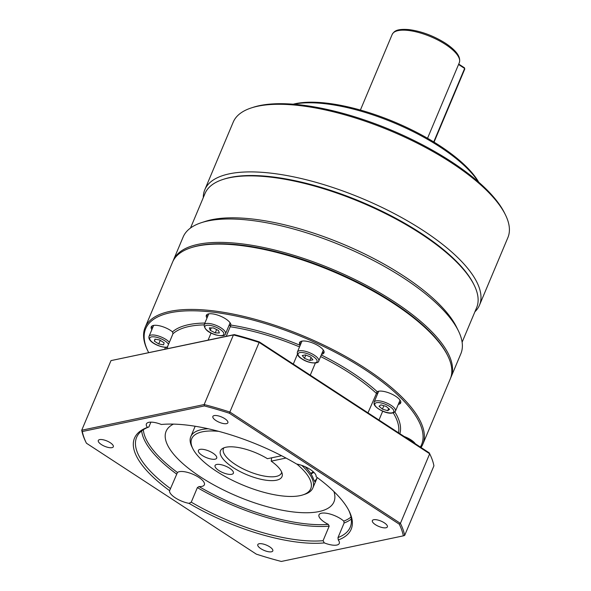<?xml version="1.0" encoding="UTF-8"?>
<svg xmlns="http://www.w3.org/2000/svg" width="591" height="591" viewBox="0 0 591 591"><rect width="100%" height="100%" fill="white"/><g stroke="black" fill="none" stroke-linecap="round" stroke-linejoin="round"><path stroke-width="0.89" d="M458.313 330.665L456.518 327.03A147.322 52.311 -157.2 0 0 403.298 275.746A147.322 52.311 -157.2 0 0 205.262 221.418L201.413 222.667A150.631 53.493 22.8 0 1 403.897 278.221A150.631 53.493 22.8 0 1 458.313 330.665A150.631 53.493 22.8 0 1 460.847 353.765L451.014 377.161A150.631 53.493 -157.2 0 0 394.064 301.617A150.631 53.493 -157.2 0 0 173.296 260.417A150.631 53.493 -157.2 0 0 172.956 261.281M462.118 342.204L476.627 307.689A147.322 52.311 -157.2 0 0 474.145 285.091A147.322 52.311 -157.2 0 0 420.925 233.807A147.322 52.311 -157.2 0 0 229.293 177.788A147.322 52.311 -157.2 0 0 222.888 179.479A147.322 52.311 -157.2 0 0 205.011 193.516L190.501 228.03M145.113 327.466L172.572 262.131A150.631 53.493 22.8 0 1 190.856 247.777L192.009 247.4A149.634 53.138 22.8 0 1 393.163 302.585A149.634 53.138 22.8 0 1 447.217 354.681L447.756 355.767A150.631 53.493 22.8 0 1 450.29 378.875L422.831 444.203A150.631 53.493 -157.2 0 0 365.881 368.658A150.631 53.493 -157.2 0 0 145.113 327.466A150.631 53.493 -157.2 0 0 147.647 350.566L148.186 351.66A149.634 53.138 22.8 0 1 205.476 311.391A149.634 53.138 22.8 0 1 364.979 369.626A149.634 53.138 22.8 0 1 420.356 447.055M505.386 214.725L504.485 212.915A147.322 52.311 -157.2 0 0 451.265 161.624A147.322 52.311 -157.2 0 0 253.229 107.296L251.308 107.924A148.976 52.902 22.8 0 1 451.568 162.865A148.976 52.902 22.8 0 1 505.386 214.725A148.976 52.902 22.8 0 1 507.891 237.582L479.471 305.2A148.976 52.902 22.8 0 1 474.898 311.804M478.747 182.213A110.901 39.383 -157.2 0 0 439.859 145.807A110.901 39.383 -157.2 0 0 293.173 104.208M293.72 104.252A112.556 39.974 22.8 0 1 440.162 147.048A112.556 39.974 22.8 0 1 478.333 181.851M173.296 260.417L183.129 237.028A150.631 53.493 22.8 0 1 201.413 222.667M203.282 197.63A148.976 52.902 22.8 0 1 204.804 189.741A148.976 52.902 22.8 0 1 229.36 173.828A148.976 52.902 22.8 0 1 423.141 230.483A148.976 52.902 22.8 0 1 479.471 305.2M204.804 189.741L233.223 122.123A148.976 52.902 22.8 0 1 251.308 107.924M474.145 285.091L473.605 284.005A146.324 51.964 -157.2 0 0 367.033 204.301A146.324 51.964 -157.2 0 0 230.401 177.418A146.324 51.964 -157.2 0 0 224.041 179.103L222.888 179.479M148.651 352.576A149.634 53.138 22.8 0 1 148.186 351.66M190.856 247.777A150.631 53.493 22.8 0 1 393.34 303.323A150.631 53.493 22.8 0 1 447.756 355.767M151.88 329.608A13.246 4.706 22.8 0 1 151.23 326.867A13.246 4.706 22.8 0 1 153.416 325.449A13.246 4.706 22.8 0 1 172.513 331.839L172.964 333.775L166.647 348.801M206.99 318.047A13.246 4.706 22.8 0 1 206.348 315.306A13.246 4.706 22.8 0 1 216.557 314.744A13.246 4.706 22.8 0 1 230.882 325.08L226.25 336.309M230.483 326.239L230.261 326.764A124.147 44.081 22.8 0 1 299.534 346.91M228.953 325.604A13.246 4.706 -157.2 0 0 230.896 324.784M300.213 345.299A13.246 4.706 22.8 0 1 299.571 342.558A13.246 4.706 22.8 0 1 318.977 346.178A13.246 4.706 22.8 0 1 323.979 352.82A13.246 4.706 22.8 0 1 321.57 354.282M315.372 363.014L310.268 375.167M322.176 352.857A13.246 4.706 -157.2 0 0 324.119 352.037M367.971 412.85L377.228 391.685A13.246 4.706 22.8 0 1 390.082 393.355A13.246 4.706 22.8 0 1 400.676 401.348A13.246 4.706 22.8 0 1 400.705 402.922A13.246 4.706 22.8 0 1 398.297 404.377M382.717 411.151L378.986 420.038M376.77 392.173A13.246 4.706 -157.2 0 0 376.918 392.801A13.246 4.706 -157.2 0 0 377.538 393.968M398.895 402.951A13.246 4.706 -157.2 0 0 400.838 402.139M281.693 472.106A31.449 11.17 22.8 0 1 281.419 473.051A31.449 11.17 22.8 0 1 235.329 464.452A31.449 11.17 22.8 0 1 223.435 448.68A31.449 11.17 22.8 0 1 223.93 447.83M296.837 464.061A64.552 22.923 22.8 0 1 302.91 494.889A64.552 22.923 22.8 0 1 216.129 471.079A64.552 22.923 22.8 0 1 192.806 448.606A64.552 22.923 22.8 0 1 218.685 431.341M302.91 494.889L304.83 494.261A66.214 23.514 -157.2 0 0 312.868 487.952A66.214 23.514 -157.2 0 0 301.72 465.376M218.825 470.517A9.929 3.524 22.8 0 1 215.072 465.531A9.929 3.524 22.8 0 1 229.626 468.249A9.929 3.524 22.8 0 1 233.386 473.228A9.929 3.524 22.8 0 1 218.825 470.517M198.812 452.388A9.929 3.524 22.8 0 1 198.391 450.431A9.929 3.524 22.8 0 1 206.68 450.202A9.929 3.524 22.8 0 1 216.284 456.171A9.929 3.524 22.8 0 1 216.705 458.128A9.929 3.524 22.8 0 1 208.424 458.357A9.929 3.524 22.8 0 1 198.812 452.388M208.231 428.77A66.214 23.514 -157.2 0 0 190.797 436.638A66.214 23.514 -157.2 0 0 191.905 446.796L192.806 448.606M169.373 342.322A11.584 4.115 -157.2 0 0 166.027 339.522A11.584 4.115 -157.2 0 0 150.949 335.112A11.584 4.115 -157.2 0 0 149.043 336.353L153.357 326.077A11.584 4.115 22.8 0 1 153.97 325.36M204.154 324.791C204.316 329.298 208.268 332.689 216.01 334.971C222.098 336.279 225.267 335.88 225.518 333.775A11.584 4.115 -157.2 0 0 225.489 332.401A11.584 4.115 -157.2 0 0 213.085 324.296A11.584 4.115 -157.2 0 0 204.154 324.791L208.468 314.523A11.584 4.115 22.8 0 1 209.081 313.799M323.144 349.813A11.584 4.115 22.8 0 1 323.055 350.759L318.741 361.027A11.584 4.115 -157.2 0 0 314.36 355.213A11.584 4.115 -157.2 0 0 299.282 350.81A11.584 4.115 -157.2 0 0 297.376 352.044C296.97 354.689 298.425 356.949 301.75 358.818C308.413 363.539 318.741 364.174 318.741 361.027M399.871 399.915A11.584 4.115 22.8 0 1 399.782 400.853L395.46 411.122A11.584 4.115 -157.2 0 0 395.438 409.748A11.584 4.115 -157.2 0 0 383.034 401.651A11.584 4.115 -157.2 0 0 374.103 402.146L374.096 404.31C375.987 409.179 391.382 416.958 395.46 411.122M333.945 491.572A91.036 32.328 22.8 0 1 333.959 501.855A91.036 32.328 22.8 0 1 200.526 476.952A91.036 32.328 22.8 0 1 166.108 431.297A91.036 32.328 22.8 0 1 173.459 424.109M260.875 548.699A8.141 2.889 22.8 0 1 257.794 544.621A8.141 2.889 22.8 0 1 269.725 546.845A8.141 2.889 22.8 0 1 272.806 550.923A8.141 2.889 22.8 0 1 260.875 548.699M99.65 439.608A8.141 2.889 22.8 0 1 108.663 441.787A8.141 2.889 22.8 0 1 113.309 446.789A8.141 2.889 22.8 0 1 111.972 447.653A8.141 2.889 22.8 0 1 102.96 445.481A8.141 2.889 22.8 0 1 98.305 440.48A8.141 2.889 22.8 0 1 99.65 439.608M224.802 418.679A8.141 2.889 22.8 0 1 227.875 422.764A8.141 2.889 22.8 0 1 215.944 420.541A8.141 2.889 22.8 0 1 212.871 416.456A8.141 2.889 22.8 0 1 224.802 418.679M386.026 527.77A8.141 2.889 22.8 0 1 377.006 525.598A8.141 2.889 22.8 0 1 372.36 520.597A8.141 2.889 22.8 0 1 373.704 519.725A8.141 2.889 22.8 0 1 382.717 521.897A8.141 2.889 22.8 0 1 387.364 526.906A8.141 2.889 22.8 0 1 386.026 527.77M338.251 539.975A14.901 5.289 22.8 0 1 339.271 543.461A14.901 5.289 22.8 0 1 324.296 542.9L323.07 540.699L329.187 526.153L328.337 524.38A14.901 5.289 22.8 0 1 324.636 522.274A14.901 5.289 22.8 0 1 319 514.798A14.901 5.289 22.8 0 1 340.837 518.876A14.901 5.289 22.8 0 1 343.807 521.129L344.11 523.02L337.993 537.574L338.251 539.975A117.52 41.732 -157.2 0 0 349.2 511.208A117.52 41.732 -157.2 0 0 316.074 476.708A14.901 5.289 22.8 0 0 296.652 464.031A117.52 41.732 -157.2 0 0 161.373 424.486A14.901 5.289 22.8 0 0 146.398 423.917A14.901 5.289 22.8 0 0 147.425 427.411A117.52 41.732 -157.2 0 0 169.602 490.67L177.455 472.497A14.901 5.289 22.8 0 1 179.346 471.67A14.901 5.289 22.8 0 1 195.85 475.644A14.901 5.289 22.8 0 1 204.36 484.805A14.901 5.289 22.8 0 1 201.9 486.393A14.901 5.289 22.8 0 1 198.997 486.57L197.372 487.612L191.255 502.165L189.024 503.355A14.901 5.289 22.8 0 1 169.602 490.67M234.339 334.609L110.997 360.606L233.423 334.934A173.806 61.715 22.8 0 1 259.25 342.477L429.687 453.77A173.806 61.715 22.8 0 1 429.753 453.91A173.806 61.715 22.8 0 1 433.92 465.841L404.65 535.453A173.806 61.715 -157.2 0 0 400.417 523.382L229.988 412.09A173.806 61.715 -157.2 0 0 204.161 404.547L233.423 334.934L234.339 334.609A172.808 61.368 -157.2 0 1 259.346 341.916L229.36 413.242L399.243 524.165A172.808 61.368 22.8 0 1 403.343 535.86L281.316 561.45A172.808 61.368 22.8 0 1 256.309 554.136L86.426 443.213A172.808 61.368 22.8 0 1 82.326 431.519L204.353 405.936A172.808 61.368 22.8 0 1 229.36 413.242M429.753 453.91L429.229 452.846L259.346 341.916M150.904 422.137L148.88 426.961L147.425 427.411M189.024 503.355A117.52 41.732 -157.2 0 0 324.296 542.9M348.734 510.292A115.866 41.148 22.8 0 1 350.249 527.165A115.866 41.148 22.8 0 1 337.993 537.574M323.07 540.699A115.866 41.148 22.8 0 1 191.255 502.165M170.489 488.602A115.866 41.148 22.8 0 1 136.617 437.362A115.866 41.148 22.8 0 1 148.88 426.961M429.229 452.846L429.687 453.77L400.417 523.382L399.243 524.165M204.353 405.936L204.161 404.547L81.735 430.218L110.997 360.606M82.326 431.519L81.735 430.218A173.806 61.715 -157.2 0 0 85.894 442.142A173.806 61.715 -157.2 0 0 85.968 442.29L85.894 442.142M403.343 535.86L404.65 535.453M380.914 404.865L386.189 406.409L389.572 409.319L387.689 410.679L382.414 409.142L379.03 406.231L380.914 404.865M374.103 402.146L378.417 391.87A11.584 4.115 22.8 0 1 379.023 391.153M383.847 405.722L382.414 409.142M388.612 408.484L387.689 410.679M302.26 355.553L305.377 354.895L310.696 357.023L312.898 359.808L309.78 360.458L304.461 358.331L302.26 355.553M297.376 352.044L301.691 341.775A11.584 4.115 22.8 0 1 302.304 341.051M305.828 355.073L304.461 358.331M311.036 357.459L309.78 360.458M300.036 341.916A13.246 4.706 -157.2 0 0 300.812 343.873M210.219 330.325L209.354 327.857L213.491 327.961L218.493 330.524L219.357 332.992L215.22 332.888L210.219 330.325L211.238 327.902M229.921 322.56A11.584 4.115 22.8 0 1 229.833 323.506L225.518 333.775M216.616 329.564L215.22 332.888M206.813 314.663A13.246 4.706 -157.2 0 0 207.589 316.621M158.713 343.962L154.369 341.133L154.901 339.145L159.769 339.995L164.113 342.832L163.581 344.819L158.713 343.962L160.25 340.313M155.182 339.197L154.369 341.133M151.702 326.225A13.246 4.706 -157.2 0 0 152.478 328.175M458.557 64.485L464.629 68.453L433.735 141.943M464.629 68.453L464.482 67.832L464.629 68.453M434.045 142.136L464.807 68.955M464.482 67.832L458.727 64.079M316.968 478.193L314.671 481.517L313.429 478.954A66.214 23.514 -157.2 0 0 305.2 466.75M286 458.047L271.203 461.157L271.653 457.818M271.203 461.157A33.362 11.85 -157.2 0 1 282.247 473.938A33.362 11.85 -157.2 0 1 246.639 474.639A33.362 11.85 -157.2 0 1 222.231 448.709A33.362 11.85 -157.2 0 1 267.442 458.697L281.582 455.735M404.17 436.483A13.246 4.706 22.8 0 1 415.347 443.782M293.299 364.093L297.406 354.319M208.098 340.113L211.083 333.021M164.697 349.215L165.48 347.36L164.697 349.215M421.043 447.505A150.631 53.493 -157.2 0 0 422.831 444.203M450.63 378.011A150.631 53.493 -157.2 0 0 451.014 377.161M445.525 44.465A36.413 12.928 22.8 0 1 459.296 62.727C461.091 57.113 456.503 50.627 445.533 43.269C433.58 35.778 421.346 31.212 408.824 29.58C396.014 28.649 394.131 31.419 392.151 34.507A36.413 12.928 22.8 0 1 445.525 44.465M313.267 471.744A16.555 7.07 123.1 0 1 310.615 473.369M167.43 346.947A10.261 3.642 22.8 0 1 167.009 347.057A10.261 3.642 22.8 0 1 153.66 343.149A10.261 3.642 22.8 0 1 151.473 336.907A10.261 3.642 22.8 0 1 161.025 338.783A10.261 3.642 22.8 0 1 168.516 344.354M215.9 334.838A10.261 3.642 22.8 0 1 204.914 327.665A10.261 3.642 22.8 0 1 212.804 326.01A10.261 3.642 22.8 0 1 223.797 333.184A10.261 3.642 22.8 0 1 215.9 334.838M301.994 358.848A10.261 3.642 22.8 0 1 299.807 352.605A10.261 3.642 22.8 0 1 313.156 356.506A10.261 3.642 22.8 0 1 315.343 362.748A10.261 3.642 22.8 0 1 301.994 358.848M374.864 405.012A10.261 3.642 22.8 0 1 382.754 403.358A10.261 3.642 22.8 0 1 393.739 410.531A10.261 3.642 22.8 0 1 385.849 412.186A10.261 3.642 22.8 0 1 374.864 405.012M344.11 523.02A115.866 41.148 -157.2 0 0 351.327 519.053M197.372 487.612A115.866 41.148 -157.2 0 0 329.187 526.153M141.663 430.92A115.866 41.148 -157.2 0 0 176.606 474.056M351.01 517.029A114.543 40.676 22.8 0 1 343.807 521.129M328.337 524.38A114.543 40.676 22.8 0 1 198.997 486.57M177.455 472.497A114.543 40.676 22.8 0 1 143.332 429.723M172.964 333.775A124.147 44.081 22.8 0 1 204.117 324.887M320.618 356.558A124.147 44.081 22.8 0 1 376.231 393.2M393.259 412.895A124.147 44.081 22.8 0 1 398.526 432.797M204.885 323.055A125.469 44.554 -157.2 0 0 172.513 331.839M300.198 345.336A125.469 44.554 -157.2 0 0 230.882 325.08M377.228 391.685A125.469 44.554 -157.2 0 0 321.282 354.977M399.863 433.668A125.469 44.554 -157.2 0 0 394.891 411.979M360.399 110.052L392.151 34.507M190.797 436.638L195.163 426.244M313.947 472.386L310.984 473.938M149.043 336.353C147.211 342.182 161.875 348.306 167.763 347.213M312.868 487.952L316.946 478.252M427.537 138.272L459.296 62.727"/></g></svg>
